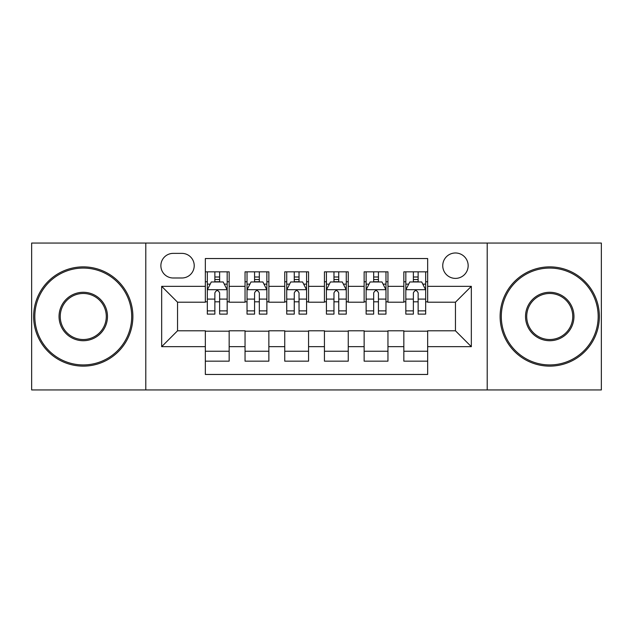 <?xml version="1.0" encoding="UTF-8"?>
<svg xmlns="http://www.w3.org/2000/svg" width="633" height="633" viewBox="0 0 633 633"><rect width="100%" height="100%" fill="white"/><g stroke="black" fill="none" stroke-linecap="round" stroke-linejoin="round"><path stroke-width="0.95" d="M455.451 252.978A12.707 12.707 0 0 0 442.744 265.686A12.707 12.707 0 0 0 455.451 278.385A12.707 12.707 0 0 0 468.159 265.686A12.707 12.707 0 0 0 455.451 252.978M487.212 389.944L601.35 389.944L601.35 243.056L487.212 243.056L487.212 389.944L145.788 389.944L145.788 243.056L31.65 243.056L31.65 389.944L145.788 389.944M427.663 271.834L403.838 271.834L403.838 286.33L387.958 286.33L387.958 302.21L403.838 302.21L403.838 286.33M387.958 286.33L387.958 271.834L364.141 271.834L364.141 286.33L348.261 286.33L348.261 302.21L364.141 302.21L364.141 286.33M348.261 286.33L348.261 271.834L324.436 271.834L324.436 286.33L308.564 286.33L308.564 302.21L324.436 302.21L324.436 286.33M308.564 286.33L308.564 271.834L284.739 271.834L284.739 286.33L268.859 286.33L268.859 302.21L284.739 302.21L284.739 286.33M268.859 286.33L268.859 271.834L245.042 271.834L245.042 302.21L229.162 302.21L229.162 271.834L205.337 271.834M205.337 361.166L229.162 361.166L229.162 330.79L245.042 330.79L245.042 361.166L268.859 361.166L268.859 330.79L284.739 330.79L284.739 346.67L268.859 346.67M284.739 346.67L284.739 361.166L308.564 361.166L308.564 330.79L324.436 330.79L324.436 346.67L308.564 346.67M324.436 346.67L324.436 361.166L348.261 361.166L348.261 330.79L364.141 330.79L364.141 346.67L348.261 346.67M364.141 346.67L364.141 361.166L387.958 361.166L387.958 330.79L403.838 330.79L403.838 346.67L387.958 346.67M173.181 277.99L181.916 277.99A12.304 12.304 0 0 0 194.22 265.686A12.304 12.304 0 0 0 181.916 253.374L173.181 253.374A12.304 12.304 0 0 0 160.877 265.686A12.304 12.304 0 0 0 173.181 277.99M487.212 243.056L145.788 243.056M427.663 286.33L427.663 258.541L205.337 258.541L205.337 302.21L177.549 302.21L177.549 330.79L205.337 330.79L205.337 374.459L427.663 374.459L427.663 330.79L455.451 330.79L455.451 302.21L427.663 302.21L427.663 286.33L471.332 286.33L471.332 346.67L427.663 346.67M205.337 346.67L161.668 346.67L161.668 286.33L205.337 286.33M403.838 346.67L403.838 361.166L427.663 361.166M205.337 281.764L207.323 281.764M214.864 281.764L219.627 281.764M227.176 281.764L229.162 281.764M205.337 301.814L207.323 301.814M214.864 301.814L219.627 301.814M227.176 301.814L229.162 301.814M205.337 331.186L229.162 331.186M205.337 351.236L229.162 351.236M245.042 301.814L247.028 301.814M254.569 301.814L259.332 301.814M266.873 301.814L268.859 301.814M245.042 281.764L247.028 281.764M254.569 281.764L259.332 281.764M266.873 281.764L268.859 281.764M245.042 331.186L268.859 331.186M245.042 351.236L268.859 351.236M284.739 331.186L308.564 331.186M284.739 351.236L308.564 351.236M284.739 281.764L286.725 281.764M294.266 281.764L299.029 281.764M306.578 281.764L308.564 281.764M284.739 301.814L286.725 301.814M294.266 301.814L299.029 301.814M306.578 301.814L308.564 301.814M324.436 331.186L348.261 331.186M324.436 351.236L348.261 351.236M324.436 281.764L326.422 281.764M333.971 281.764L338.734 281.764M346.275 281.764L348.261 281.764M324.436 301.814L326.422 301.814M333.971 301.814L338.734 301.814M346.275 301.814L348.261 301.814M364.141 331.186L387.958 331.186M364.141 351.236L387.958 351.236M364.141 281.764L366.127 281.764M373.668 281.764L378.431 281.764M385.972 281.764L387.958 281.764M364.141 301.814L366.127 301.814M373.668 301.814L378.431 301.814M385.972 301.814L387.958 301.814M403.838 331.186L427.663 331.186M403.838 351.236L427.663 351.236M403.838 281.764L405.824 281.764M413.373 281.764L418.136 281.764M425.677 281.764L427.663 281.764M403.838 301.814L405.824 301.814M413.373 301.814L418.136 301.814M425.677 301.814L427.663 301.814M177.549 302.21L161.668 286.33M177.549 330.79L161.668 346.67M471.332 286.33L455.451 302.21M471.332 346.67L455.451 330.79M219.627 277.001L214.864 277.001M227.176 310.882L219.627 310.882L219.627 314.118L227.176 314.118L227.176 289.898L223.204 281.962L211.295 281.962L207.323 289.898L207.323 314.118L214.864 314.118L214.864 310.882L207.323 310.882M207.323 289.898L207.323 271.834M227.176 289.898L227.176 271.834M214.864 281.962L214.864 271.834M219.627 271.834L219.627 281.962M219.627 310.882L219.627 292.881C218.045 289.819 216.454 289.819 214.864 292.881L214.864 310.882M83.263 268.068A48.432 48.432 0 0 0 34.823 316.5A48.432 48.432 0 0 0 83.263 364.932A48.432 48.432 0 0 0 131.696 316.5A48.432 48.432 0 0 0 83.263 268.068M83.263 366.127A49.627 49.627 0 0 1 33.636 316.5A49.627 49.627 0 0 1 83.263 266.873A49.627 49.627 0 0 1 132.883 316.5A49.627 49.627 0 0 1 83.263 366.127M83.263 292.28A24.22 24.22 0 0 1 107.475 316.5A24.22 24.22 0 0 1 83.263 340.72A24.22 24.22 0 0 1 59.043 316.5A24.22 24.22 0 0 1 83.263 292.28M83.263 339.525A23.025 23.025 0 0 0 106.289 316.5A23.025 23.025 0 0 0 83.263 293.475A23.025 23.025 0 0 0 60.238 316.5A23.025 23.025 0 0 0 83.263 339.525M549.737 268.068A48.432 48.432 0 0 0 501.304 316.5A48.432 48.432 0 0 0 549.737 364.932A48.432 48.432 0 0 0 598.177 316.5A48.432 48.432 0 0 0 549.737 268.068M549.737 366.127A49.627 49.627 0 0 1 500.117 316.5A49.627 49.627 0 0 1 549.737 266.873A49.627 49.627 0 0 1 599.364 316.5A49.627 49.627 0 0 1 549.737 366.127M549.737 292.28A24.22 24.22 0 0 1 573.957 316.5A24.22 24.22 0 0 1 549.737 340.72A24.22 24.22 0 0 1 525.525 316.5A24.22 24.22 0 0 1 549.737 292.28M549.737 339.525A23.025 23.025 0 0 0 572.762 316.5A23.025 23.025 0 0 0 549.737 293.475A23.025 23.025 0 0 0 526.711 316.5A23.025 23.025 0 0 0 549.737 339.525M259.332 277.001L254.569 277.001M266.873 310.882L259.332 310.882L259.332 314.118L266.873 314.118L266.873 289.898L262.901 281.962L250.992 281.962L247.028 289.898L247.028 314.118L254.569 314.118L254.569 310.882L247.028 310.882M247.028 289.898L247.028 271.834M266.873 289.898L266.873 271.834M254.569 281.962L254.569 271.834M259.332 271.834L259.332 281.962M259.332 310.882L259.332 292.881C257.742 289.819 256.159 289.819 254.569 292.881L254.569 310.882M299.029 277.001L294.266 277.001M306.578 310.882L299.029 310.882L299.029 314.118L306.578 314.118L306.578 289.898L302.606 281.962L290.697 281.962L286.725 289.898L286.725 314.118L294.266 314.118L294.266 310.882L286.725 310.882M286.725 289.898L286.725 271.834M306.578 289.898L306.578 271.834M294.266 281.962L294.266 271.834M299.029 271.834L299.029 281.962M299.029 310.882L299.029 292.881C297.447 289.819 295.856 289.819 294.266 292.881L294.266 310.882M338.734 277.001L333.971 277.001M346.275 310.882L338.734 310.882L338.734 314.118L346.275 314.118L346.275 289.898L342.303 281.962L330.394 281.962L326.422 289.898L326.422 314.118L333.971 314.118L333.971 310.882L326.422 310.882M326.422 289.898L326.422 271.834M346.275 289.898L346.275 271.834M333.971 281.962L333.971 271.834M338.734 271.834L338.734 281.962M338.734 310.882L338.734 292.881C337.144 289.819 335.561 289.819 333.971 292.881L333.971 310.882M378.431 277.001L373.668 277.001M385.972 310.882L378.431 310.882L378.431 314.118L385.972 314.118L385.972 289.898L382.008 281.962L370.099 281.962L366.127 289.898L366.127 314.118L373.668 314.118L373.668 310.882L366.127 310.882M366.127 289.898L366.127 271.834M385.972 289.898L385.972 271.834M373.668 281.962L373.668 271.834M378.431 271.834L378.431 281.962M378.431 310.882L378.431 292.881C376.849 289.819 375.258 289.819 373.668 292.881L373.668 310.882M418.136 277.001L413.373 277.001M425.677 310.882L418.136 310.882L418.136 314.118L425.677 314.118L425.677 289.898L421.705 281.962L409.796 281.962L405.824 289.898L405.824 314.118L413.373 314.118L413.373 310.882L405.824 310.882M405.824 289.898L405.824 271.834M425.677 289.898L425.677 271.834M413.373 281.962L413.373 271.834M418.136 271.834L418.136 281.962M418.136 310.882L418.136 292.881C416.546 289.819 414.955 289.819 413.373 292.881L413.373 310.882M245.042 346.67L229.162 346.67M245.042 286.33L229.162 286.33M227.073 289.7L207.426 289.7M207.323 284.146L210.203 284.146M224.296 284.146L227.176 284.146M214.864 299.1L207.323 299.1M227.176 299.1L219.627 299.1M219.627 279.525L214.864 279.525M266.778 289.7L247.123 289.7M247.028 284.146L249.9 284.146M264.001 284.146L266.873 284.146M254.569 299.1L247.028 299.1M266.873 299.1L259.332 299.1M259.332 279.525L254.569 279.525M306.475 289.7L286.82 289.7M286.725 284.146L289.605 284.146M303.698 284.146L306.578 284.146M294.266 299.1L286.725 299.1M306.578 299.1L299.029 299.1M299.029 279.525L294.266 279.525M346.18 289.7L326.525 289.7M326.422 284.146L329.302 284.146M343.395 284.146L346.275 284.146M333.971 299.1L326.422 299.1M346.275 299.1L338.734 299.1M338.734 279.525L333.971 279.525M385.877 289.7L366.222 289.7M366.127 284.146L368.999 284.146M383.1 284.146L385.972 284.146M373.668 299.1L366.127 299.1M385.972 299.1L378.431 299.1M378.431 279.525L373.668 279.525M425.574 289.7L405.927 289.7M405.824 284.146L408.704 284.146M422.797 284.146L425.677 284.146M413.373 299.1L405.824 299.1M425.677 299.1L418.136 299.1M418.136 279.525L413.373 279.525"/></g></svg>
